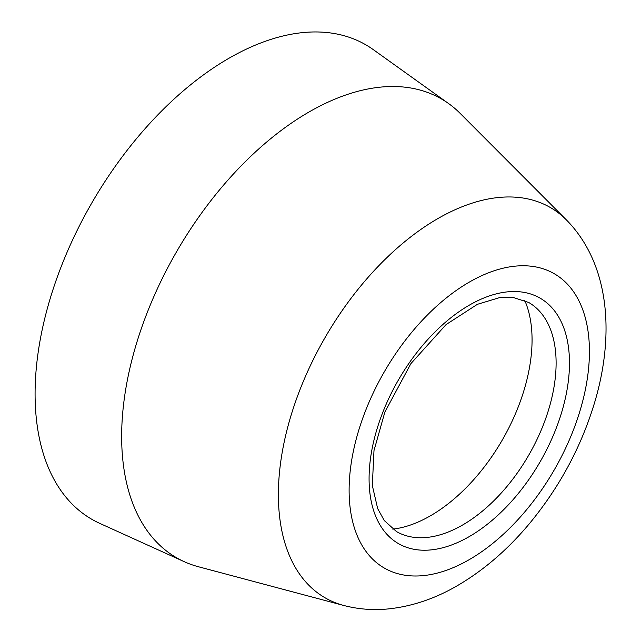 <?xml version="1.0" encoding="UTF-8"?>
<svg xmlns="http://www.w3.org/2000/svg" width="641" height="641" viewBox="0 0 641 641"><rect width="100%" height="100%" fill="white"/><g stroke="black" fill="none" stroke-linecap="round" stroke-linejoin="round"><path stroke-width="0.96" d="M524.787 300.509A143.592 82.905 -60 0 1 532.062 339.89A143.592 82.905 -60 0 1 430.528 515.749A143.592 82.905 -60 0 1 392.789 529.137M462.594 525.011A132.254 76.359 -60 0 1 409.198 536.501A132.254 76.359 -60 0 1 396.467 531.557L384.288 520.556L377.669 508.617L372.325 485.517L373.983 450.615L384.856 412.091L410.889 363.623L446.104 324.554L477.417 304.307L499.339 297.696L513.08 297.432L528.721 302.48A132.254 76.359 -60 0 1 539.369 311.037A132.254 76.359 -60 0 1 545.475 419.182A132.254 76.359 -60 0 1 462.594 525.011M343.704 605.457L198.438 566.748A264.893 152.935 -60 0 1 184.215 561.676A264.893 152.935 -60 0 1 176.507 251.849A264.893 152.935 -60 0 1 448.676 103.61A264.893 152.935 -60 0 1 460.182 113.393L566.34 219.839A225.311 130.083 -60 0 0 325.043 337.607A225.311 130.083 -60 0 0 343.704 605.457C358.175 609.238 372.942 610.4 388.013 608.95C411.963 606.458 435.143 598.662 457.53 585.57C483.779 570.218 507.704 549.617 529.306 523.777C560.49 486.102 582.693 444.205 595.914 398.101C614.743 331.181 608.638 262.746 566.34 219.839M184.215 561.676L99.788 523.385A273.955 158.175 -60 0 1 91.815 202.957A273.955 158.175 -60 0 1 373.302 49.637L448.676 103.61M469.276 536.581A141.701 81.816 -60 0 1 382.501 413.125A141.701 81.816 -60 0 1 556.051 312.928A141.701 81.816 -60 0 1 469.276 536.581M469.276 559.625A169.929 98.105 -60 0 1 365.218 411.578A169.929 98.105 -60 0 1 573.334 291.423A169.929 98.105 -60 0 1 469.276 559.625"/></g></svg>
